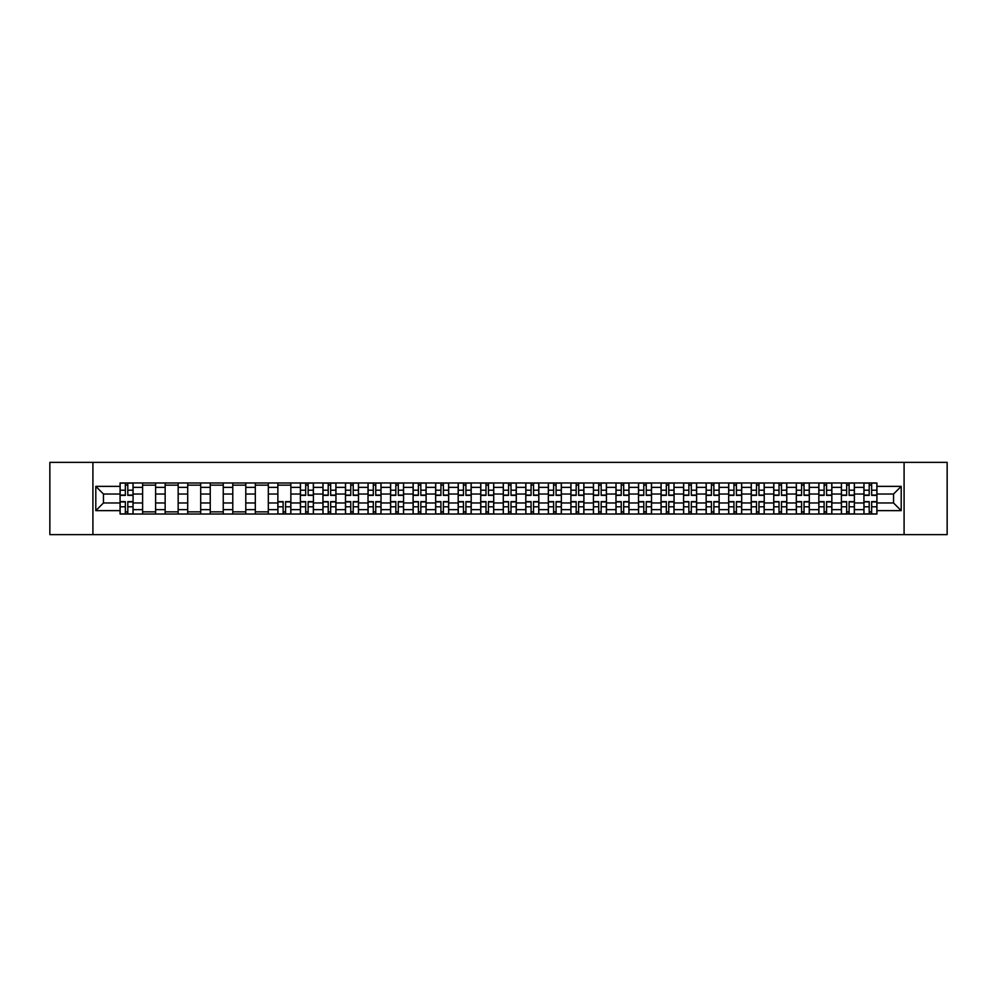 <?xml version="1.0" encoding="UTF-8"?>
<svg xmlns="http://www.w3.org/2000/svg" width="997" height="997" viewBox="0 0 997 997"><rect width="100%" height="100%" fill="white"/><g stroke="black" fill="none" stroke-linecap="round" stroke-linejoin="round"><path stroke-width="1.5" d="M904.092 534.629L947.15 534.629L947.15 462.371L49.85 462.371L49.85 534.629L904.092 534.629L904.092 462.371M142.608 514.028L142.608 487.371L133.075 487.371L133.075 514.028M133.075 487.371L133.075 482.972M142.608 487.371L142.608 482.972M155.619 482.972L155.619 514.028M165.153 514.028L165.153 482.972M178.164 482.972L178.164 514.028M187.698 514.028L187.698 482.972M200.696 482.972L200.696 514.028M210.242 514.028L210.242 482.972M223.241 482.972L223.241 514.028M232.775 514.028L232.775 482.972M245.785 482.972L245.785 514.028M255.319 514.028L255.319 482.972M268.318 482.972L268.318 514.028M277.864 514.028L277.864 482.972M290.862 482.972L290.862 514.028M300.396 514.028L300.396 482.972M313.407 482.972L313.407 514.028M322.941 514.028L322.941 482.972M335.952 482.972L335.952 514.028M345.485 514.028L345.485 482.972M358.484 482.972L358.484 514.028M368.018 514.028L368.018 482.972M381.028 482.972L381.028 514.028M390.562 514.028L390.562 482.972M403.573 482.972L403.573 514.028M413.107 514.028L413.107 482.972M426.105 482.972L426.105 514.028M435.652 514.028L435.652 482.972M448.65 482.972L448.65 514.028M458.184 514.028L458.184 482.972M471.195 482.972L471.195 514.028M480.728 514.028L480.728 482.972M493.727 482.972L493.727 514.028M503.273 514.028L503.273 482.972M516.272 482.972L516.272 514.028M525.805 514.028L525.805 482.972M538.816 482.972L538.816 514.028M548.35 514.028L548.35 482.972M561.348 482.972L561.348 514.028M570.895 514.028L570.895 482.972M583.893 482.972L583.893 514.028M593.427 514.028L593.427 482.972M606.438 482.972L606.438 514.028M615.972 514.028L615.972 482.972M628.982 482.972L628.982 514.028M638.516 514.028L638.516 482.972M651.515 482.972L651.515 514.028M661.048 514.028L661.048 482.972M674.059 482.972L674.059 514.028M683.593 514.028L683.593 482.972M696.604 482.972L696.604 514.028M706.138 514.028L706.138 482.972M719.136 482.972L719.136 514.028M728.682 514.028L728.682 482.972M741.681 482.972L741.681 514.028M751.215 514.028L751.215 482.972M764.225 482.972L764.225 514.028M773.759 514.028L773.759 482.972M786.758 482.972L786.758 514.028M796.304 514.028L796.304 482.972M809.302 482.972L809.302 514.028M818.836 514.028L818.836 482.972M831.847 482.972L831.847 514.028M841.381 514.028L841.381 482.972M854.392 482.972L854.392 514.028M863.925 514.028L863.925 482.972M863.925 502.974L854.392 502.974M841.381 502.974L831.847 502.974M818.836 502.974L809.302 502.974M796.304 502.974L786.758 502.974M773.759 502.974L764.225 502.974M751.215 502.974L741.681 502.974M728.682 502.974L719.136 502.974M706.138 502.974L696.604 502.974M683.593 502.974L674.059 502.974M661.048 502.974L651.515 502.974M638.516 502.974L628.982 502.974M615.972 502.974L606.438 502.974M593.427 502.974L583.893 502.974M570.895 502.974L561.348 502.974M548.35 502.974L538.816 502.974M525.805 502.974L516.272 502.974M503.273 502.974L493.727 502.974M480.728 502.974L471.195 502.974M458.184 502.974L448.65 502.974M435.652 502.974L426.105 502.974M413.107 502.974L403.573 502.974M390.562 502.974L381.028 502.974M368.018 502.974L358.484 502.974M345.485 502.974L335.952 502.974M322.941 502.974L313.407 502.974M300.396 502.974L290.862 502.974M277.864 502.974L268.318 502.974M255.319 502.974L245.785 502.974M232.775 502.974L223.241 502.974M210.242 502.974L200.696 502.974M187.698 502.974L178.164 502.974M165.153 502.974L155.619 502.974M142.608 502.974L133.075 502.974M863.925 494.026L854.392 494.026M841.381 494.026L831.847 494.026M818.836 494.026L809.302 494.026M796.304 494.026L786.758 494.026M773.759 494.026L764.225 494.026M751.215 494.026L741.681 494.026M728.682 494.026L719.136 494.026M706.138 494.026L696.604 494.026M683.593 494.026L674.059 494.026M661.048 494.026L651.515 494.026M638.516 494.026L628.982 494.026M615.972 494.026L606.438 494.026M593.427 494.026L583.893 494.026M570.895 494.026L561.348 494.026M548.35 494.026L538.816 494.026M525.805 494.026L516.272 494.026M503.273 494.026L493.727 494.026M480.728 494.026L471.195 494.026M458.184 494.026L448.65 494.026M435.652 494.026L426.105 494.026M413.107 494.026L403.573 494.026M390.562 494.026L381.028 494.026M368.018 494.026L358.484 494.026M345.485 494.026L335.952 494.026M322.941 494.026L313.407 494.026M300.396 494.026L290.862 494.026M277.864 494.026L268.318 494.026M255.319 494.026L245.785 494.026M232.775 494.026L223.241 494.026M210.242 494.026L200.696 494.026M187.698 494.026L178.164 494.026M165.153 494.026L155.619 494.026M142.608 494.026L133.075 494.026M103.451 502.974L120.076 502.974L120.076 494.026L103.451 494.026L103.451 502.974L95.799 510.638L95.799 486.362L120.076 486.362L120.076 494.026M876.924 494.026L876.924 502.974L893.549 502.974L893.549 494.026L876.924 494.026L876.924 482.972L120.076 482.972L120.076 486.362M876.924 486.362L901.201 486.362L901.201 510.638L876.924 510.638L876.924 502.974M120.076 502.974L120.076 514.028L876.924 514.028L876.924 510.638M120.076 510.638L95.799 510.638M92.908 534.629L92.908 462.371M127.803 511.86L125.348 511.86M125.348 485.14L127.803 485.14M155.619 511.86L142.608 511.86M142.608 485.14L155.619 485.14M178.164 511.86L165.153 511.86M165.153 485.14L178.164 485.14M200.696 511.86L187.698 511.86M187.698 485.14L200.696 485.14M223.241 511.86L210.242 511.86M210.242 485.14L223.241 485.14M245.785 511.86L232.775 511.86M232.775 485.14L245.785 485.14M268.318 511.86L255.319 511.86M255.319 485.14L268.318 485.14M285.591 511.86L283.136 511.86M277.864 485.14L290.862 485.14M308.135 511.86L305.68 511.86M305.68 485.14L308.135 485.14M330.668 511.86L328.212 511.86M328.212 485.14L330.668 485.14M353.212 511.86L350.757 511.86M350.757 485.14L353.212 485.14M375.757 511.86L373.302 511.86M373.302 485.14L375.757 485.14M398.289 511.86L395.834 511.86M395.834 485.14L398.289 485.14M420.834 511.86L418.379 511.86M418.379 485.14L420.834 485.14M443.378 511.86L440.923 511.86M440.923 485.14L443.378 485.14M465.923 511.86L463.455 511.86M463.455 485.14L465.923 485.14M488.455 511.86L486 511.86M486 485.14L488.455 485.14M511 511.86L508.545 511.86M508.545 485.14L511 485.14M533.545 511.86L531.077 511.86M531.077 485.14L533.545 485.14M556.077 511.86L553.622 511.86M553.622 485.14L556.077 485.14M578.621 511.86L576.166 511.86M576.166 485.14L578.621 485.14M601.166 511.86L598.711 511.86M598.711 485.14L601.166 485.14M623.698 511.86L621.243 511.86M621.243 485.14L623.698 485.14M646.243 511.86L643.788 511.86M643.788 485.14L646.243 485.14M668.788 511.86L666.332 511.86M666.332 485.14L668.788 485.14M691.32 511.86L688.865 511.86M688.865 485.14L691.32 485.14M713.864 511.86L711.409 511.86M711.409 485.14L713.864 485.14M736.409 511.86L733.954 511.86M733.954 485.14L736.409 485.14M758.954 511.86L756.486 511.86M756.486 485.14L758.954 485.14M781.486 511.86L779.031 511.86M779.031 485.14L781.486 485.14M804.031 511.86L801.576 511.86M801.576 485.14L804.031 485.14M826.575 511.86L824.12 511.86M824.12 485.14L826.575 485.14M849.108 511.86L846.652 511.86M846.652 485.14L849.108 485.14M871.652 511.86L869.197 511.86M869.197 485.14L871.652 485.14M95.799 486.362L103.451 494.026M893.549 502.974L901.201 510.638M893.549 494.026L901.201 486.362M127.803 495.397L127.803 483.109L133 483.109L133 495.397L127.803 495.397M125.348 484.991L127.803 484.991M125.348 483.109L120.151 483.109L120.151 495.397L125.348 495.397L125.348 483.109L127.803 483.109M125.348 501.603L125.348 513.891L120.151 513.891L120.151 501.603L125.348 501.603M127.803 512.009L125.348 512.009M127.803 513.891L133 513.891L133 501.603L127.803 501.603L127.803 513.891L125.348 513.891M308.135 495.397L308.135 483.109L313.332 483.109L313.332 495.397L308.135 495.397M305.68 484.991L308.135 484.991M305.68 483.109L300.471 483.109L300.471 495.397L305.68 495.397L305.68 483.109L308.135 483.109M330.668 495.397L330.668 483.109L335.877 483.109L335.877 495.397L330.668 495.397M328.212 484.991L330.668 484.991M328.212 483.109L323.016 483.109L323.016 495.397L328.212 495.397L328.212 483.109L330.668 483.109M353.212 495.397L353.212 483.109L358.409 483.109L358.409 495.397L353.212 495.397M350.757 484.991L353.212 484.991M350.757 483.109L345.56 483.109L345.56 495.397L350.757 495.397L350.757 483.109L353.212 483.109M375.757 495.397L375.757 483.109L380.954 483.109L380.954 495.397L375.757 495.397M373.302 484.991L375.757 484.991M373.302 483.109L368.092 483.109L368.092 495.397L373.302 495.397L373.302 483.109L375.757 483.109M398.289 495.397L398.289 483.109L403.498 483.109L403.498 495.397L398.289 495.397M395.834 484.991L398.289 484.991M395.834 483.109L390.637 483.109L390.637 495.397L395.834 495.397L395.834 483.109L398.289 483.109M420.834 495.397L420.834 483.109L426.043 483.109L426.043 495.397L420.834 495.397M418.379 484.991L420.834 484.991M418.379 483.109L413.182 483.109L413.182 495.397L418.379 495.397L418.379 483.109L420.834 483.109M443.378 495.397L443.378 483.109L448.575 483.109L448.575 495.397L443.378 495.397M440.923 484.991L443.378 484.991M440.923 483.109L435.714 483.109L435.714 495.397L440.923 495.397L440.923 483.109L443.378 483.109M465.923 495.397L465.923 483.109L471.12 483.109L471.12 495.397L465.923 495.397M463.455 484.991L465.923 484.991M463.455 483.109L458.259 483.109L458.259 495.397L463.455 495.397L463.455 483.109L465.923 483.109M488.455 495.397L488.455 483.109L493.665 483.109L493.665 495.397L488.455 495.397M486 484.991L488.455 484.991M486 483.109L480.803 483.109L480.803 495.397L486 495.397L486 483.109L488.455 483.109M511 495.397L511 483.109L516.197 483.109L516.197 495.397L511 495.397M508.545 484.991L511 484.991M508.545 483.109L503.335 483.109L503.335 495.397L508.545 495.397L508.545 483.109L511 483.109M533.545 495.397L533.545 483.109L538.741 483.109L538.741 495.397L533.545 495.397M531.077 484.991L533.545 484.991M531.077 483.109L525.88 483.109L525.88 495.397L531.077 495.397L531.077 483.109L533.545 483.109M556.077 495.397L556.077 483.109L561.286 483.109L561.286 495.397L556.077 495.397M553.622 484.991L556.077 484.991M553.622 483.109L548.425 483.109L548.425 495.397L553.622 495.397L553.622 483.109L556.077 483.109M578.621 495.397L578.621 483.109L583.818 483.109L583.818 495.397L578.621 495.397M576.166 484.991L578.621 484.991M576.166 483.109L570.957 483.109L570.957 495.397L576.166 495.397L576.166 483.109L578.621 483.109M601.166 495.397L601.166 483.109L606.363 483.109L606.363 495.397L601.166 495.397M598.711 484.991L601.166 484.991M598.711 483.109L593.502 483.109L593.502 495.397L598.711 495.397L598.711 483.109L601.166 483.109M283.136 501.603L283.136 513.891L277.926 513.891L277.926 501.603L283.136 501.603M285.591 512.009L283.136 512.009M285.591 513.891L290.788 513.891L290.788 501.603L285.591 501.603L285.591 513.891L283.136 513.891M305.68 501.603L305.68 513.891L300.471 513.891L300.471 501.603L305.68 501.603M308.135 512.009L305.68 512.009M308.135 513.891L313.332 513.891L313.332 501.603L308.135 501.603L308.135 513.891L305.68 513.891M328.212 501.603L328.212 513.891L323.016 513.891L323.016 501.603L328.212 501.603M330.668 512.009L328.212 512.009M330.668 513.891L335.877 513.891L335.877 501.603L330.668 501.603L330.668 513.891L328.212 513.891M350.757 501.603L350.757 513.891L345.56 513.891L345.56 501.603L350.757 501.603M353.212 512.009L350.757 512.009M353.212 513.891L358.409 513.891L358.409 501.603L353.212 501.603L353.212 513.891L350.757 513.891M373.302 501.603L373.302 513.891L368.092 513.891L368.092 501.603L373.302 501.603M375.757 512.009L373.302 512.009M375.757 513.891L380.954 513.891L380.954 501.603L375.757 501.603L375.757 513.891L373.302 513.891M395.834 501.603L395.834 513.891L390.637 513.891L390.637 501.603L395.834 501.603M398.289 512.009L395.834 512.009M398.289 513.891L403.498 513.891L403.498 501.603L398.289 501.603L398.289 513.891L395.834 513.891M418.379 501.603L418.379 513.891L413.182 513.891L413.182 501.603L418.379 501.603M420.834 512.009L418.379 512.009M420.834 513.891L426.043 513.891L426.043 501.603L420.834 501.603L420.834 513.891L418.379 513.891M440.923 501.603L440.923 513.891L435.714 513.891L435.714 501.603L440.923 501.603M443.378 512.009L440.923 512.009M443.378 513.891L448.575 513.891L448.575 501.603L443.378 501.603L443.378 513.891L440.923 513.891M463.455 501.603L463.455 513.891L458.259 513.891L458.259 501.603L463.455 501.603M465.923 512.009L463.455 512.009M465.923 513.891L471.12 513.891L471.12 501.603L465.923 501.603L465.923 513.891L463.455 513.891M486 501.603L486 513.891L480.803 513.891L480.803 501.603L486 501.603M488.455 512.009L486 512.009M488.455 513.891L493.665 513.891L493.665 501.603L488.455 501.603L488.455 513.891L486 513.891M508.545 501.603L508.545 513.891L503.335 513.891L503.335 501.603L508.545 501.603M511 512.009L508.545 512.009M511 513.891L516.197 513.891L516.197 501.603L511 501.603L511 513.891L508.545 513.891M531.077 501.603L531.077 513.891L525.88 513.891L525.88 501.603L531.077 501.603M533.545 512.009L531.077 512.009M533.545 513.891L538.741 513.891L538.741 501.603L533.545 501.603L533.545 513.891L531.077 513.891M553.622 501.603L553.622 513.891L548.425 513.891L548.425 501.603L553.622 501.603M556.077 512.009L553.622 512.009M556.077 513.891L561.286 513.891L561.286 501.603L556.077 501.603L556.077 513.891L553.622 513.891M576.166 501.603L576.166 513.891L570.957 513.891L570.957 501.603L576.166 501.603M578.621 512.009L576.166 512.009M578.621 513.891L583.818 513.891L583.818 501.603L578.621 501.603L578.621 513.891L576.166 513.891M598.711 501.603L598.711 513.891L593.502 513.891L593.502 501.603L598.711 501.603M601.166 512.009L598.711 512.009M601.166 513.891L606.363 513.891L606.363 501.603L601.166 501.603L601.166 513.891L598.711 513.891M623.698 495.397L623.698 483.109L628.908 483.109L628.908 495.397L623.698 495.397M621.243 484.991L623.698 484.991M621.243 483.109L616.046 483.109L616.046 495.397L621.243 495.397L621.243 483.109L623.698 483.109M621.243 501.603L621.243 513.891L616.046 513.891L616.046 501.603L621.243 501.603M623.698 512.009L621.243 512.009M623.698 513.891L628.908 513.891L628.908 501.603L623.698 501.603L623.698 513.891L621.243 513.891M646.243 495.397L646.243 483.109L651.44 483.109L651.44 495.397L646.243 495.397M643.788 484.991L646.243 484.991M643.788 483.109L638.591 483.109L638.591 495.397L643.788 495.397L643.788 483.109L646.243 483.109M643.788 501.603L643.788 513.891L638.591 513.891L638.591 501.603L643.788 501.603M646.243 512.009L643.788 512.009M646.243 513.891L651.44 513.891L651.44 501.603L646.243 501.603L646.243 513.891L643.788 513.891M668.788 495.397L668.788 483.109L673.984 483.109L673.984 495.397L668.788 495.397M666.332 484.991L668.788 484.991M666.332 483.109L661.123 483.109L661.123 495.397L666.332 495.397L666.332 483.109L668.788 483.109M666.332 501.603L666.332 513.891L661.123 513.891L661.123 501.603L666.332 501.603M668.788 512.009L666.332 512.009M668.788 513.891L673.984 513.891L673.984 501.603L668.788 501.603L668.788 513.891L666.332 513.891M691.32 495.397L691.32 483.109L696.529 483.109L696.529 495.397L691.32 495.397M688.865 484.991L691.32 484.991M688.865 483.109L683.668 483.109L683.668 495.397L688.865 495.397L688.865 483.109L691.32 483.109M688.865 501.603L688.865 513.891L683.668 513.891L683.668 501.603L688.865 501.603M691.32 512.009L688.865 512.009M691.32 513.891L696.529 513.891L696.529 501.603L691.32 501.603L691.32 513.891L688.865 513.891M713.864 495.397L713.864 483.109L719.074 483.109L719.074 495.397L713.864 495.397M711.409 484.991L713.864 484.991M711.409 483.109L706.212 483.109L706.212 495.397L711.409 495.397L711.409 483.109L713.864 483.109M711.409 501.603L711.409 513.891L706.212 513.891L706.212 501.603L711.409 501.603M713.864 512.009L711.409 512.009M713.864 513.891L719.074 513.891L719.074 501.603L713.864 501.603L713.864 513.891L711.409 513.891M736.409 495.397L736.409 483.109L741.606 483.109L741.606 495.397L736.409 495.397M733.954 484.991L736.409 484.991M733.954 483.109L728.745 483.109L728.745 495.397L733.954 495.397L733.954 483.109L736.409 483.109M733.954 501.603L733.954 513.891L728.745 513.891L728.745 501.603L733.954 501.603M736.409 512.009L733.954 512.009M736.409 513.891L741.606 513.891L741.606 501.603L736.409 501.603L736.409 513.891L733.954 513.891M758.954 495.397L758.954 483.109L764.151 483.109L764.151 495.397L758.954 495.397M756.486 484.991L758.954 484.991M756.486 483.109L751.289 483.109L751.289 495.397L756.486 495.397L756.486 483.109L758.954 483.109M756.486 501.603L756.486 513.891L751.289 513.891L751.289 501.603L756.486 501.603M758.954 512.009L756.486 512.009M758.954 513.891L764.151 513.891L764.151 501.603L758.954 501.603L758.954 513.891L756.486 513.891M781.486 495.397L781.486 483.109L786.695 483.109L786.695 495.397L781.486 495.397M779.031 484.991L781.486 484.991M779.031 483.109L773.834 483.109L773.834 495.397L779.031 495.397L779.031 483.109L781.486 483.109M779.031 501.603L779.031 513.891L773.834 513.891L773.834 501.603L779.031 501.603M781.486 512.009L779.031 512.009M781.486 513.891L786.695 513.891L786.695 501.603L781.486 501.603L781.486 513.891L779.031 513.891M804.031 495.397L804.031 483.109L809.228 483.109L809.228 495.397L804.031 495.397M801.576 484.991L804.031 484.991M801.576 483.109L796.366 483.109L796.366 495.397L801.576 495.397L801.576 483.109L804.031 483.109M801.576 501.603L801.576 513.891L796.366 513.891L796.366 501.603L801.576 501.603M804.031 512.009L801.576 512.009M804.031 513.891L809.228 513.891L809.228 501.603L804.031 501.603L804.031 513.891L801.576 513.891M826.575 495.397L826.575 483.109L831.772 483.109L831.772 495.397L826.575 495.397M824.12 484.991L826.575 484.991M824.12 483.109L818.911 483.109L818.911 495.397L824.12 495.397L824.12 483.109L826.575 483.109M824.12 501.603L824.12 513.891L818.911 513.891L818.911 501.603L824.12 501.603M826.575 512.009L824.12 512.009M826.575 513.891L831.772 513.891L831.772 501.603L826.575 501.603L826.575 513.891L824.12 513.891M849.108 495.397L849.108 483.109L854.317 483.109L854.317 495.397L849.108 495.397M846.652 484.991L849.108 484.991M846.652 483.109L841.456 483.109L841.456 495.397L846.652 495.397L846.652 483.109L849.108 483.109M846.652 501.603L846.652 513.891L841.456 513.891L841.456 501.603L846.652 501.603M849.108 512.009L846.652 512.009M849.108 513.891L854.317 513.891L854.317 501.603L849.108 501.603L849.108 513.891L846.652 513.891M871.652 495.397L871.652 483.109L876.849 483.109L876.849 495.397L871.652 495.397M869.197 484.991L871.652 484.991M869.197 483.109L864 483.109L864 495.397L869.197 495.397L869.197 483.109L871.652 483.109M869.197 501.603L869.197 513.891L864 513.891L864 501.603L869.197 501.603M871.652 512.009L869.197 512.009M871.652 513.891L876.849 513.891L876.849 501.603L871.652 501.603L871.652 513.891L869.197 513.891M841.381 487.371L831.847 487.371M818.836 487.371L809.302 487.371M796.304 487.371L786.758 487.371M773.759 487.371L764.225 487.371M751.215 487.371L741.681 487.371M728.682 487.371L719.136 487.371M706.138 487.371L696.604 487.371M683.593 487.371L674.059 487.371M661.048 487.371L651.515 487.371M638.516 487.371L628.982 487.371M615.972 487.371L606.438 487.371M593.427 487.371L583.893 487.371M570.895 487.371L561.348 487.371M548.35 487.371L538.816 487.371M525.805 487.371L516.272 487.371M503.273 487.371L493.727 487.371M480.728 487.371L471.195 487.371M458.184 487.371L448.65 487.371M435.652 487.371L426.105 487.371M413.107 487.371L403.573 487.371M390.562 487.371L381.028 487.371M368.018 487.371L358.484 487.371M345.485 487.371L335.952 487.371M322.941 487.371L313.407 487.371M300.396 487.371L290.862 487.371M277.864 487.371L268.318 487.371M255.319 487.371L245.785 487.371M232.775 487.371L223.241 487.371M210.242 487.371L200.696 487.371M187.698 487.371L178.164 487.371M165.153 487.371L155.619 487.371M863.925 487.371L854.392 487.371M841.381 509.629L831.847 509.629M818.836 509.629L809.302 509.629M796.304 509.629L786.758 509.629M773.759 509.629L764.225 509.629M751.215 509.629L741.681 509.629M728.682 509.629L719.136 509.629M706.138 509.629L696.604 509.629M683.593 509.629L674.059 509.629M661.048 509.629L651.515 509.629M638.516 509.629L628.982 509.629M615.972 509.629L606.438 509.629M593.427 509.629L583.893 509.629M570.895 509.629L561.348 509.629M548.35 509.629L538.816 509.629M525.805 509.629L516.272 509.629M503.273 509.629L493.727 509.629M480.728 509.629L471.195 509.629M458.184 509.629L448.65 509.629M435.652 509.629L426.105 509.629M413.107 509.629L403.573 509.629M390.562 509.629L381.028 509.629M368.018 509.629L358.484 509.629M345.485 509.629L335.952 509.629M322.941 509.629L313.407 509.629M300.396 509.629L290.862 509.629M277.864 509.629L268.318 509.629M255.319 509.629L245.785 509.629M232.775 509.629L223.241 509.629M210.242 509.629L200.696 509.629M187.698 509.629L178.164 509.629M165.153 509.629L155.619 509.629M142.608 509.629L133.075 509.629M863.925 509.629L854.392 509.629M127.803 495.085L133 495.085M127.803 490.212L133 490.212M120.151 495.085L125.348 495.085M120.151 490.212L125.348 490.212M125.348 501.915L120.151 501.915M125.348 506.788L120.151 506.788M133 501.915L127.803 501.915M133 506.788L127.803 506.788M308.135 495.085L313.332 495.085M308.135 490.212L313.332 490.212M300.471 495.085L305.68 495.085M300.471 490.212L305.68 490.212M330.668 495.085L335.877 495.085M330.668 490.212L335.877 490.212M323.016 495.085L328.212 495.085M323.016 490.212L328.212 490.212M353.212 495.085L358.409 495.085M353.212 490.212L358.409 490.212M345.56 495.085L350.757 495.085M345.56 490.212L350.757 490.212M375.757 495.085L380.954 495.085M375.757 490.212L380.954 490.212M368.092 495.085L373.302 495.085M368.092 490.212L373.302 490.212M398.289 495.085L403.498 495.085M398.289 490.212L403.498 490.212M390.637 495.085L395.834 495.085M390.637 490.212L395.834 490.212M420.834 495.085L426.043 495.085M420.834 490.212L426.043 490.212M413.182 495.085L418.379 495.085M413.182 490.212L418.379 490.212M443.378 495.085L448.575 495.085M443.378 490.212L448.575 490.212M435.714 495.085L440.923 495.085M435.714 490.212L440.923 490.212M465.923 495.085L471.12 495.085M465.923 490.212L471.12 490.212M458.259 495.085L463.455 495.085M458.259 490.212L463.455 490.212M488.455 495.085L493.665 495.085M488.455 490.212L493.665 490.212M480.803 495.085L486 495.085M480.803 490.212L486 490.212M511 495.085L516.197 495.085M511 490.212L516.197 490.212M503.335 495.085L508.545 495.085M503.335 490.212L508.545 490.212M533.545 495.085L538.741 495.085M533.545 490.212L538.741 490.212M525.88 495.085L531.077 495.085M525.88 490.212L531.077 490.212M556.077 495.085L561.286 495.085M556.077 490.212L561.286 490.212M548.425 495.085L553.622 495.085M548.425 490.212L553.622 490.212M578.621 495.085L583.818 495.085M578.621 490.212L583.818 490.212M570.957 495.085L576.166 495.085M570.957 490.212L576.166 490.212M601.166 495.085L606.363 495.085M601.166 490.212L606.363 490.212M593.502 495.085L598.711 495.085M593.502 490.212L598.711 490.212M283.136 501.915L277.926 501.915M283.136 506.788L277.926 506.788M290.788 501.915L285.591 501.915M290.788 506.788L285.591 506.788M305.68 501.915L300.471 501.915M305.68 506.788L300.471 506.788M313.332 501.915L308.135 501.915M313.332 506.788L308.135 506.788M328.212 501.915L323.016 501.915M328.212 506.788L323.016 506.788M335.877 501.915L330.668 501.915M335.877 506.788L330.668 506.788M350.757 501.915L345.56 501.915M350.757 506.788L345.56 506.788M358.409 501.915L353.212 501.915M358.409 506.788L353.212 506.788M373.302 501.915L368.092 501.915M373.302 506.788L368.092 506.788M380.954 501.915L375.757 501.915M380.954 506.788L375.757 506.788M395.834 501.915L390.637 501.915M395.834 506.788L390.637 506.788M403.498 501.915L398.289 501.915M403.498 506.788L398.289 506.788M418.379 501.915L413.182 501.915M418.379 506.788L413.182 506.788M426.043 501.915L420.834 501.915M426.043 506.788L420.834 506.788M440.923 501.915L435.714 501.915M440.923 506.788L435.714 506.788M448.575 501.915L443.378 501.915M448.575 506.788L443.378 506.788M463.455 501.915L458.259 501.915M463.455 506.788L458.259 506.788M471.12 501.915L465.923 501.915M471.12 506.788L465.923 506.788M486 501.915L480.803 501.915M486 506.788L480.803 506.788M493.665 501.915L488.455 501.915M493.665 506.788L488.455 506.788M508.545 501.915L503.335 501.915M508.545 506.788L503.335 506.788M516.197 501.915L511 501.915M516.197 506.788L511 506.788M531.077 501.915L525.88 501.915M531.077 506.788L525.88 506.788M538.741 501.915L533.545 501.915M538.741 506.788L533.545 506.788M553.622 501.915L548.425 501.915M553.622 506.788L548.425 506.788M561.286 501.915L556.077 501.915M561.286 506.788L556.077 506.788M576.166 501.915L570.957 501.915M576.166 506.788L570.957 506.788M583.818 501.915L578.621 501.915M583.818 506.788L578.621 506.788M598.711 501.915L593.502 501.915M598.711 506.788L593.502 506.788M606.363 501.915L601.166 501.915M606.363 506.788L601.166 506.788M623.698 495.085L628.908 495.085M623.698 490.212L628.908 490.212M616.046 495.085L621.243 495.085M616.046 490.212L621.243 490.212M621.243 501.915L616.046 501.915M621.243 506.788L616.046 506.788M628.908 501.915L623.698 501.915M628.908 506.788L623.698 506.788M646.243 495.085L651.44 495.085M646.243 490.212L651.44 490.212M638.591 495.085L643.788 495.085M638.591 490.212L643.788 490.212M643.788 501.915L638.591 501.915M643.788 506.788L638.591 506.788M651.44 501.915L646.243 501.915M651.44 506.788L646.243 506.788M668.788 495.085L673.984 495.085M668.788 490.212L673.984 490.212M661.123 495.085L666.332 495.085M661.123 490.212L666.332 490.212M666.332 501.915L661.123 501.915M666.332 506.788L661.123 506.788M673.984 501.915L668.788 501.915M673.984 506.788L668.788 506.788M691.32 495.085L696.529 495.085M691.32 490.212L696.529 490.212M683.668 495.085L688.865 495.085M683.668 490.212L688.865 490.212M688.865 501.915L683.668 501.915M688.865 506.788L683.668 506.788M696.529 501.915L691.32 501.915M696.529 506.788L691.32 506.788M713.864 495.085L719.074 495.085M713.864 490.212L719.074 490.212M706.212 495.085L711.409 495.085M706.212 490.212L711.409 490.212M711.409 501.915L706.212 501.915M711.409 506.788L706.212 506.788M719.074 501.915L713.864 501.915M719.074 506.788L713.864 506.788M736.409 495.085L741.606 495.085M736.409 490.212L741.606 490.212M728.745 495.085L733.954 495.085M728.745 490.212L733.954 490.212M733.954 501.915L728.745 501.915M733.954 506.788L728.745 506.788M741.606 501.915L736.409 501.915M741.606 506.788L736.409 506.788M758.954 495.085L764.151 495.085M758.954 490.212L764.151 490.212M751.289 495.085L756.486 495.085M751.289 490.212L756.486 490.212M756.486 501.915L751.289 501.915M756.486 506.788L751.289 506.788M764.151 501.915L758.954 501.915M764.151 506.788L758.954 506.788M781.486 495.085L786.695 495.085M781.486 490.212L786.695 490.212M773.834 495.085L779.031 495.085M773.834 490.212L779.031 490.212M779.031 501.915L773.834 501.915M779.031 506.788L773.834 506.788M786.695 501.915L781.486 501.915M786.695 506.788L781.486 506.788M804.031 495.085L809.228 495.085M804.031 490.212L809.228 490.212M796.366 495.085L801.576 495.085M796.366 490.212L801.576 490.212M801.576 501.915L796.366 501.915M801.576 506.788L796.366 506.788M809.228 501.915L804.031 501.915M809.228 506.788L804.031 506.788M826.575 495.085L831.772 495.085M826.575 490.212L831.772 490.212M818.911 495.085L824.12 495.085M818.911 490.212L824.12 490.212M824.12 501.915L818.911 501.915M824.12 506.788L818.911 506.788M831.772 501.915L826.575 501.915M831.772 506.788L826.575 506.788M849.108 495.085L854.317 495.085M849.108 490.212L854.317 490.212M841.456 495.085L846.652 495.085M841.456 490.212L846.652 490.212M846.652 501.915L841.456 501.915M846.652 506.788L841.456 506.788M854.317 501.915L849.108 501.915M854.317 506.788L849.108 506.788M871.652 495.085L876.849 495.085M871.652 490.212L876.849 490.212M864 495.085L869.197 495.085M864 490.212L869.197 490.212M869.197 501.915L864 501.915M869.197 506.788L864 506.788M876.849 501.915L871.652 501.915M876.849 506.788L871.652 506.788"/></g></svg>
